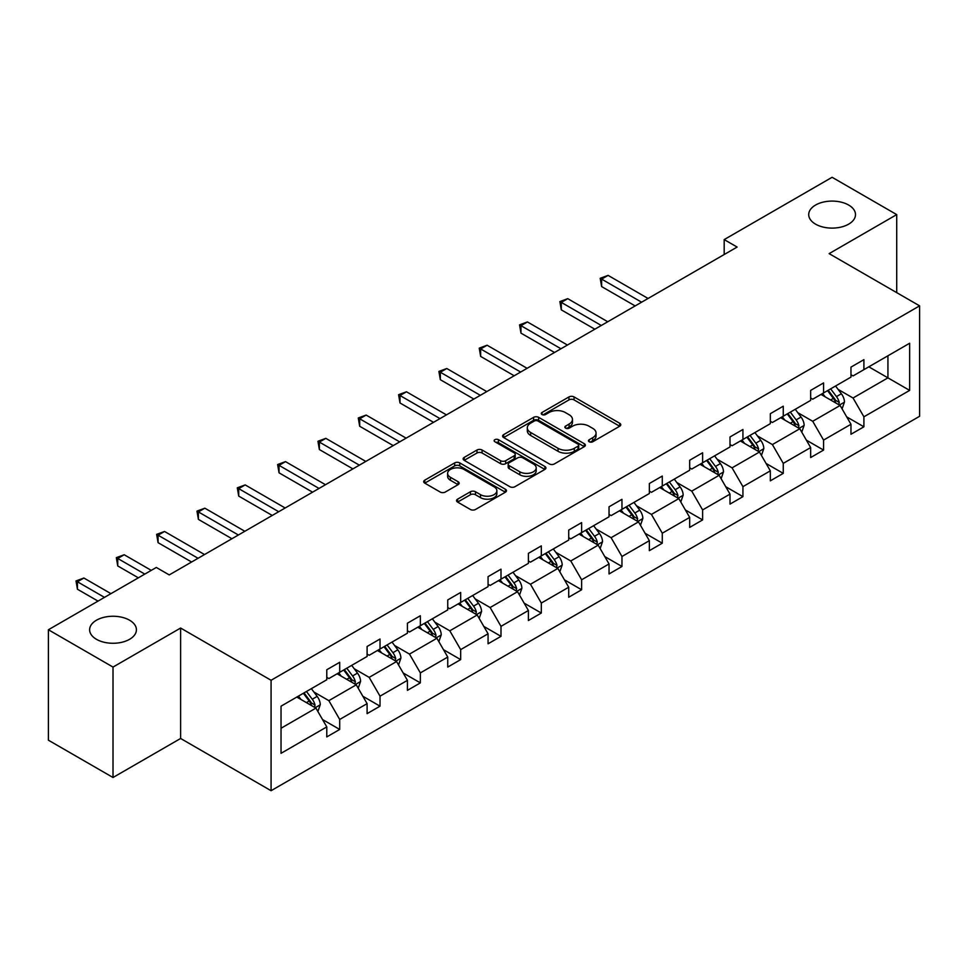<?xml version="1.0" encoding="UTF-8"?>
<svg xmlns="http://www.w3.org/2000/svg" width="968" height="968" viewBox="0 0 968 968"><rect width="100%" height="100%" fill="white"/><g stroke="black" fill="none" stroke-linecap="round" stroke-linejoin="round"><path stroke-width="1.45" d="M129.567 620.21A23.389 13.504 0 0 0 104.072 617.281A23.389 13.504 0 0 0 89.625 629.757A23.389 13.504 0 0 0 96.473 639.316A23.389 13.504 0 0 0 121.968 642.244A23.389 13.504 0 0 0 136.415 629.757A23.389 13.504 0 0 0 129.567 620.21M848.646 205.047A23.389 13.504 0 0 0 823.151 202.118A23.389 13.504 0 0 0 808.716 214.606A23.389 13.504 0 0 0 815.564 224.153A23.389 13.504 0 0 0 841.059 227.081A23.389 13.504 0 0 0 855.494 214.606A23.389 13.504 0 0 0 848.646 205.047M589.209 441.771A2.517 1.452 0 0 0 592.755 441.771L619.714 426.21A3.594 2.069 0 0 0 620.766 424.746A3.594 2.069 0 0 0 619.714 423.282L574.048 396.916A3.594 2.069 0 0 0 568.978 396.916L542.019 412.477A2.517 1.452 0 0 0 541.281 413.505A2.517 1.452 0 0 0 542.019 414.522A2.517 1.452 0 0 0 545.565 414.522L549.062 412.513A11.483 6.631 0 0 1 565.3 412.513L569.099 414.715A11.483 6.631 0 0 1 572.463 419.398A11.483 6.631 0 0 1 569.099 424.081L565.615 426.101A2.517 1.452 0 0 0 564.876 427.13A2.517 1.452 0 0 0 565.615 428.146A2.517 1.452 0 0 0 569.16 428.146L572.657 426.138A11.483 6.631 0 0 1 588.895 426.138L592.694 428.328A11.483 6.631 0 0 1 596.058 433.023A11.483 6.631 0 0 1 592.694 437.705L589.209 439.726A2.517 1.452 0 0 0 588.471 440.743A2.517 1.452 0 0 0 589.209 441.771L589.209 439.726M457.598 499.161A3.594 2.069 0 0 0 456.545 500.625A3.594 2.069 0 0 0 457.598 502.089L470.412 509.483A3.594 2.069 0 0 0 475.482 509.483L505.417 492.204A3.594 2.069 0 0 0 506.47 490.74A3.594 2.069 0 0 0 505.417 489.264L459.752 462.898A3.594 2.069 0 0 0 454.682 462.898L424.734 480.189A3.594 2.069 0 0 0 423.694 481.653A3.594 2.069 0 0 0 424.734 483.117L440.21 492.046A3.594 2.069 0 0 0 445.292 492.046L458.106 484.653A3.594 2.069 0 0 0 459.159 483.189A3.594 2.069 0 0 0 458.106 481.725L450.423 477.297A9.595 5.542 0 0 1 447.615 473.376A9.595 5.542 0 0 1 453.544 468.258A9.595 5.542 0 0 1 463.999 469.456L494.067 486.819A9.595 5.542 0 0 1 496.874 490.74A9.595 5.542 0 0 1 490.957 495.858A9.595 5.542 0 0 1 480.491 494.648L475.482 491.756A3.594 2.069 0 0 0 470.412 491.756L457.598 499.161L457.598 502.089L470.412 494.745L470.412 491.756M180.617 628.038L113.014 667.073L48.4 629.757L48.4 740.193L113.014 777.498L180.617 738.475L271.076 790.711L271.076 680.274L180.617 628.038L180.617 738.475M896.719 292.651L896.719 214.606L829.128 253.628L919.6 305.852L271.076 680.274M896.719 214.606L832.105 177.289L724.185 239.592L724.185 254.523M48.4 629.757L156.32 567.454L169.243 574.919L737.12 247.058L724.185 239.592M549.316 463.926A3.594 2.069 0 0 0 554.386 463.926L584.321 446.647A3.594 2.069 0 0 0 585.374 445.183A3.594 2.069 0 0 0 584.321 443.719L538.656 417.353A3.594 2.069 0 0 0 533.586 417.353L503.638 434.632A3.594 2.069 0 0 0 502.598 436.096A3.594 2.069 0 0 0 503.638 437.56L549.316 463.926M495.894 442.315A2.517 1.452 0 0 1 498.447 442.666L498.447 439.69L544.875 466.491A3.594 2.069 0 0 1 545.928 467.955A3.594 2.069 0 0 1 544.875 469.419L514.94 486.71A3.594 2.069 0 0 1 509.858 486.71L464.192 460.344L477.006 453L477.006 450.011L464.192 457.404A3.594 2.069 0 0 0 463.14 458.88A3.594 2.069 0 0 0 464.192 460.344L464.192 457.404M477.006 453A3.594 2.069 0 0 1 482.076 453L482.076 450.011A3.594 2.069 0 0 0 477.006 450.011M482.076 450.011L500.601 460.707A3.594 2.069 0 0 0 505.671 460.707L514.177 455.795A3.594 2.069 0 0 0 515.218 454.331A3.594 2.069 0 0 0 514.177 452.867L494.89 441.735A2.517 1.452 0 0 1 494.152 440.706A2.517 1.452 0 0 1 495.701 439.375A2.517 1.452 0 0 1 498.447 439.69M113.014 667.073L113.014 777.498M281.035 706.168L326.785 679.754L326.785 669.759L339.707 662.293L339.707 672.288L367.102 656.473L367.102 646.479L380.025 639.013L380.025 649.008L407.431 633.193L407.431 623.198L420.354 615.733L420.354 625.727L447.748 609.913L447.748 599.918L460.671 592.452L460.671 602.447L488.066 586.632L488.066 576.638L501 569.172L501 579.166L528.395 563.352L528.395 553.357L541.318 545.891L541.318 555.886L568.712 540.071L568.712 530.077L581.635 522.611L581.635 532.606L609.041 516.791L609.041 506.796L621.964 499.331L621.964 509.337L649.359 493.511L649.359 483.516L662.281 476.05L662.281 486.057L689.688 470.23L689.688 460.236L702.611 452.77L702.611 462.777L730.005 446.95L730.005 436.955L742.928 429.489L742.928 439.496L770.334 423.669L770.334 413.675L783.257 406.209L783.257 416.216L810.652 400.389L810.652 390.394L823.574 382.929L823.574 392.935L850.969 377.109L850.969 367.114L863.904 359.648L863.904 369.655L909.654 343.241L909.654 390.394L863.904 416.809L863.904 426.803L850.969 434.269L850.969 424.274L823.574 440.089L823.574 450.084L810.652 457.549L810.652 447.555L783.257 463.369L783.257 473.364L770.334 480.83L770.334 470.835L742.928 486.65L742.928 496.644L730.005 504.11L730.005 494.116L702.611 509.93L702.611 519.925L689.688 527.391L689.688 517.396L662.281 533.211L662.281 543.205L649.359 550.671L649.359 540.676L621.964 556.491L621.964 566.486L609.041 573.951L609.041 563.957L581.635 579.771L581.635 589.766L568.712 597.232L568.712 587.225L541.318 603.052L541.318 613.046L528.395 620.512L528.395 610.505L501 626.332L501 636.327L488.066 643.793L488.066 633.786L460.671 649.613L460.671 659.607L447.748 667.073L447.748 657.066L420.354 672.893L420.354 682.888L407.431 690.353L407.431 680.347L380.025 696.173L380.025 706.168L367.102 713.634L367.102 703.627L339.707 719.454L339.707 729.448L326.785 736.914L326.785 726.908L281.035 753.322L281.035 706.168M271.076 790.711L919.6 416.288L919.6 305.852M337.118 673.788L356.248 684.824L328.854 700.65L313.886 692.011M328.854 700.65L339.707 719.454M356.248 684.824L367.102 703.627M326.785 677.37L328.854 678.556L339.707 672.288M377.447 650.508L396.565 661.543L369.171 677.37L354.215 668.731M369.171 677.37L380.025 696.173M396.565 661.543L407.431 680.347M367.102 654.09L369.171 655.275L380.025 649.008M417.765 627.228L436.895 638.263L409.488 654.09L394.533 645.45M409.488 654.09L420.354 672.893M436.895 638.263L447.748 657.066M407.431 630.809L409.488 631.995L420.354 625.727M458.082 603.947L477.212 614.982L449.817 630.809L434.85 622.17M449.817 630.809L460.671 649.613M477.212 614.982L488.066 633.786M447.748 607.529L449.817 608.715L460.671 602.447M498.411 580.667L517.541 591.702L490.135 607.529L475.179 598.889M490.135 607.529L501 626.332M517.541 591.702L528.395 610.505M488.066 584.249L490.135 585.434L501 579.166M538.728 557.386L557.858 568.422L530.464 584.249L515.496 575.609M530.464 584.249L541.318 603.052M557.858 568.422L568.712 587.225M528.395 560.968L530.464 562.154L541.318 555.886M579.058 534.106L598.188 545.153L570.781 560.968L555.826 552.329M570.781 560.968L581.635 579.771M598.188 545.153L609.041 563.957M568.712 537.688L570.781 538.874L581.635 532.606M619.375 510.826L638.505 521.873L611.111 537.688L596.143 529.048M611.111 537.688L621.964 556.491M638.505 521.873L649.359 540.676M609.041 514.407L611.111 515.605L621.964 509.337M659.704 487.545L678.822 498.593L651.428 514.407L636.472 505.768M651.428 514.407L662.281 533.211M678.822 498.593L689.688 517.396M649.359 491.127L651.428 492.325L662.281 486.057M700.021 464.265L719.151 475.312L691.757 491.127L676.789 482.488M691.757 491.127L702.611 509.93M719.151 475.312L730.005 494.116M689.688 467.846L691.757 469.044L702.611 462.777M740.351 440.984L759.469 452.032L732.074 467.846L717.119 459.207M732.074 467.846L742.928 486.65M759.469 452.032L770.334 470.835M730.005 444.566L732.074 445.764L742.928 439.496M780.668 417.704L799.798 428.751L772.391 444.566L757.436 435.927M772.391 444.566L783.257 463.369M799.798 428.751L810.652 447.555M770.334 421.286L772.391 422.484L783.257 416.216M820.985 394.424L840.115 405.471L812.721 421.286L797.753 412.646M812.721 421.286L823.574 440.089M840.115 405.471L850.969 424.274M810.652 398.005L812.721 399.203L823.574 392.935M868.804 366.811L887.934 377.859L853.038 398.005L838.082 389.366M853.038 398.005L863.904 416.809M909.654 390.394L887.934 377.859L887.934 355.776L909.654 343.241M850.969 374.725L853.038 375.923L863.904 369.655M281.035 728.251L315.919 708.104L296.801 697.069M315.919 708.104L326.785 726.908M846.71 416.881L863.904 426.803M806.392 440.162L823.574 450.084M766.063 463.442L783.257 473.364M725.746 486.722L742.928 496.644M685.417 510.003L702.611 519.925M645.099 533.283L662.281 543.205M604.77 556.564L621.964 566.486M564.453 579.844L581.635 589.766M524.124 603.125L541.318 613.046M483.806 626.405L501 636.327M443.489 649.685L460.671 659.607M403.16 672.966L420.354 682.888M362.843 696.246L380.025 706.168M322.513 719.526L339.707 729.448M590.214 442.122L592.694 440.694A11.483 6.631 0 0 0 596.058 436.011L596.058 433.023M572.463 419.398L572.463 422.387A11.483 6.631 0 0 1 569.099 427.069L566.619 428.509M619.665 426.235L574.048 399.893A3.594 2.069 0 0 0 568.978 399.893L543.024 414.885M584.273 446.671L538.656 420.33A3.594 2.069 0 0 0 533.586 420.33L503.687 437.584M577.981 446.2A2.517 1.452 0 0 0 578.719 445.183A2.517 1.452 0 0 0 577.981 444.155L537.893 421.007A2.517 1.452 0 0 0 534.348 421.007L530.67 423.137A11.483 6.631 0 0 0 527.306 427.82A11.483 6.631 0 0 0 530.67 432.502L558.064 448.329A11.483 6.631 0 0 0 574.302 448.329L577.981 446.2L577.981 449.188A2.517 1.452 0 0 0 578.719 448.16L578.719 445.183M527.306 427.82L527.306 430.808A11.483 6.631 0 0 0 530.67 435.491L530.67 432.502M577.981 449.188L574.302 451.318A11.483 6.631 0 0 1 558.064 451.318L530.67 435.491M482.076 453L500.601 463.684A3.594 2.069 0 0 0 505.671 463.684L514.177 458.784A3.594 2.069 0 0 0 515.218 457.319L515.218 454.331M498.447 442.666L544.827 469.444M519.816 471.803A9.595 5.542 0 0 0 530.283 473.001A9.595 5.542 0 0 0 536.199 467.883A9.595 5.542 0 0 0 533.392 463.962L522.805 457.852A3.594 2.069 0 0 0 517.723 457.852L509.228 462.752A3.594 2.069 0 0 0 508.176 464.216A3.594 2.069 0 0 0 509.228 465.681L519.816 471.803L519.816 474.792A9.595 5.542 0 0 0 530.283 475.99A9.595 5.542 0 0 0 536.199 470.871L536.199 467.883M508.176 464.216L508.176 467.205A3.594 2.069 0 0 0 509.228 468.669L509.228 465.681M519.816 474.792L509.228 468.669M496.874 490.74L496.874 493.716A9.595 5.542 0 0 1 490.957 498.835A9.595 5.542 0 0 1 480.491 497.637L475.482 494.745A3.594 2.069 0 0 0 470.412 494.745M447.615 473.376L447.615 476.365A9.595 5.542 0 0 0 450.423 480.273L450.423 477.297M458.058 484.678L450.423 480.273M505.369 492.228L459.752 465.886A3.594 2.069 0 0 0 454.682 465.886L424.783 483.141M842.087 408.871L844.459 402.01A9.692 5.59 -120 0 0 841.374 393.758L835.565 386.014M825.159 396.832L822.643 393.468M648.064 298.471L608.086 275.384L601.624 279.111L601.624 286.576L635.141 305.924M838.687 404.636L839.232 402.422A9.692 5.59 -120 0 0 836.461 396.59L830.653 388.846M828.233 390.249L834.61 398.768A4.937 2.844 60 0 1 835.505 400.268L839.232 402.422M827.555 390.636L833.351 398.38A9.692 5.59 60 0 1 835.771 402.954M601.624 286.576L600.196 278.288L641.602 302.197M600.196 278.288L608.086 275.384M801.758 432.151L804.142 425.279A9.692 5.59 -120 0 0 801.044 417.039L795.248 409.295M784.83 420.112L782.313 416.748M607.747 321.751L567.756 298.664L561.295 302.391L561.295 309.857L594.824 329.205M798.37 427.916L798.903 425.702A9.692 5.59 -120 0 0 796.132 419.87L790.336 412.126M787.904 413.53L794.292 422.048A4.937 2.844 60 0 1 795.188 423.548L798.903 425.702M787.226 413.917L793.034 421.661A9.692 5.59 60 0 1 795.442 426.235M561.295 309.857L559.879 301.568L601.285 325.478M559.879 301.568L567.756 298.664M761.441 455.432L763.812 448.559A9.692 5.59 -120 0 0 760.727 440.319L754.919 432.575M744.513 443.392L741.996 440.029M567.417 345.031L527.439 321.945L520.978 325.671L520.978 333.137L554.495 352.485M758.041 451.197L758.585 448.983A9.692 5.59 -120 0 0 755.814 443.15L750.006 435.406M747.586 436.81L753.963 445.328A4.937 2.844 60 0 1 754.871 446.829L758.585 448.983M746.909 437.197L752.705 444.941A9.692 5.59 60 0 1 755.125 449.515M520.978 333.137L519.55 324.849L560.956 348.758M519.55 324.849L527.439 321.945M721.112 478.712L723.495 471.839A9.692 5.59 -120 0 0 720.398 463.599L714.602 455.855M704.184 466.673L701.679 463.309M527.1 368.312L487.11 345.225L480.648 348.952L480.648 356.418L514.177 375.765M717.724 474.477L718.268 472.263A9.692 5.59 -120 0 0 715.485 466.431L709.689 458.687M707.257 460.09L713.646 468.609A4.937 2.844 60 0 1 714.541 470.109L718.268 472.263M706.58 460.478L712.387 468.222A9.692 5.59 60 0 1 714.795 472.795M480.648 356.418L479.233 348.129L520.639 372.039M479.233 348.129L487.11 345.225M680.794 501.993L683.166 495.12A9.692 5.59 -120 0 0 680.08 486.88L674.273 479.124M663.866 489.953L661.35 486.589M486.783 391.592L446.792 368.505L440.331 372.232L440.331 379.698L473.848 399.046M677.394 497.758L677.939 495.543A9.692 5.59 -120 0 0 675.168 489.711L669.36 481.967M666.94 483.371L673.329 491.889A4.937 2.844 60 0 1 674.224 493.39L677.939 495.543M666.262 483.758L672.07 491.502A9.692 5.59 60 0 1 674.478 496.076M440.331 379.698L438.903 371.409L480.322 395.319M438.903 371.409L446.792 368.505M640.465 525.273L642.849 518.4A9.692 5.59 -120 0 0 639.751 510.16L633.955 502.404M623.549 513.234L621.033 509.87M446.454 414.873L406.475 391.786L400.002 395.513L400.002 402.978L433.531 422.326M637.077 521.038L637.622 518.824A9.692 5.59 -120 0 0 634.839 512.992L629.043 505.248M626.611 506.651L632.999 515.17A4.937 2.844 60 0 1 633.895 516.67L637.622 518.824M625.945 507.038L631.741 514.782A9.692 5.59 60 0 1 634.161 519.356M400.002 402.978L398.586 394.69L439.992 418.599M398.586 394.69L406.475 391.786M600.148 548.553L602.519 541.681A9.692 5.59 -120 0 0 599.434 533.441L593.626 525.684M583.22 536.514L580.703 533.15M406.136 438.153L366.146 415.066L359.685 418.793L359.685 426.259L393.214 445.607M596.748 544.318L597.292 542.092A9.692 5.59 -120 0 0 594.521 536.272L588.713 528.528M586.293 529.932L592.682 538.45A4.937 2.844 60 0 1 593.578 539.95L597.292 542.092M585.616 530.319L591.424 538.063A9.692 5.59 60 0 1 593.832 542.637M359.685 426.259L358.269 417.97L399.675 441.88M358.269 417.97L366.146 415.066M559.819 571.834L562.202 564.961A9.692 5.59 -120 0 0 559.105 556.721L553.309 548.965M542.903 559.794L540.386 556.431M365.807 461.434L325.829 438.347L319.367 442.074L319.367 449.539L352.884 468.887M556.431 567.599L556.975 565.372A9.692 5.59 -120 0 0 554.204 559.552L548.396 551.808M545.964 553.212L552.353 561.73A4.937 2.844 60 0 1 553.248 563.231L556.975 565.372M545.299 553.599L551.094 561.343A9.692 5.59 60 0 1 553.514 565.917M319.367 449.539L317.94 441.251L359.346 465.16M317.94 441.251L325.829 438.347M519.501 595.114L521.873 588.241A9.692 5.59 -120 0 0 518.788 580.001L512.979 572.245M502.574 583.075L500.057 579.711M325.49 484.714L285.499 461.627L279.038 465.354L279.038 472.82L312.567 492.167M516.113 590.879L516.646 588.653A9.692 5.59 -120 0 0 513.875 582.833L508.079 575.089M505.647 576.48L512.036 585.011A4.937 2.844 60 0 1 512.931 586.511L516.646 588.653M504.969 576.88L510.777 584.624A9.692 5.59 60 0 1 513.185 589.197M279.038 472.82L277.622 464.531L319.029 488.441M277.622 464.531L285.499 461.627M479.184 618.395L481.556 611.522A9.692 5.59 -120 0 0 478.47 603.282L472.662 595.526M462.256 606.355L459.739 602.991M285.161 507.994L245.182 484.907L238.721 488.634L238.721 496.1L272.238 515.448M475.784 614.16L476.329 611.933A9.692 5.59 -120 0 0 473.558 606.113L467.75 598.369M465.33 599.761L471.706 608.291A4.937 2.844 60 0 1 472.602 609.792L476.329 611.933M464.652 600.16L470.448 607.904A9.692 5.59 60 0 1 472.868 612.478M238.721 496.1L237.293 487.811L278.699 511.721M237.293 487.811L245.182 484.907M438.855 641.675L441.239 634.802A9.692 5.59 -120 0 0 438.141 626.562L432.345 618.806M421.927 629.636L419.41 626.272M244.843 531.275L204.853 508.188L198.392 511.915L198.392 519.38L231.921 538.728M435.467 637.44L435.999 635.214A9.692 5.59 -120 0 0 433.228 629.394L427.433 621.65M425 623.041L431.389 631.572A4.937 2.844 60 0 1 432.285 633.072L435.999 635.214M424.323 623.44L430.131 631.184A9.692 5.59 60 0 1 432.539 635.758M198.392 519.38L196.976 511.092L238.382 535.001M196.976 511.092L204.853 508.188M398.538 664.955L400.909 658.083A9.692 5.59 -120 0 0 397.824 649.83L392.016 642.087M381.61 652.916L379.093 649.552M204.514 554.543L164.536 531.468L158.074 535.195L158.074 542.661L191.591 562.009M395.138 660.72L395.682 658.494A9.692 5.59 -120 0 0 392.911 652.674L387.103 644.93M384.683 646.321L391.06 654.852A4.937 2.844 60 0 1 391.967 656.352L395.682 658.494M384.006 646.721L389.801 654.465A9.692 5.59 60 0 1 392.221 659.039M158.074 542.661L156.647 534.372L198.053 558.282M156.647 534.372L164.536 531.468M358.208 688.236L360.592 681.363A9.692 5.59 -120 0 0 357.494 673.111L351.699 665.367M341.281 676.184L338.776 672.833M151.274 570.37L124.207 554.749L117.745 558.476L117.745 565.941L138.351 577.823M354.82 684.001L355.365 681.774A9.692 5.59 -120 0 0 352.582 675.954L346.786 668.21M344.354 669.602L350.743 678.132A4.937 2.844 60 0 1 351.638 679.633L355.365 681.774M343.676 670.001L349.484 677.745A9.692 5.59 60 0 1 351.904 682.319M117.745 565.941L116.329 557.653L144.813 574.097M116.329 557.653L124.207 554.749M317.891 711.504L320.263 704.644A9.692 5.59 -120 0 0 317.177 696.391L311.369 688.647M300.963 699.465L298.447 696.113M110.945 593.65L83.889 578.029L77.428 581.756L77.428 589.222L98.022 601.104M314.491 707.281L315.036 705.055A9.692 5.59 -120 0 0 312.265 699.235L306.457 691.491M304.037 692.882L310.425 701.413A4.937 2.844 60 0 1 311.321 702.913L315.036 705.055M303.359 693.282L309.167 701.026A9.692 5.59 60 0 1 311.575 705.599M77.428 589.222L76 580.933L104.483 597.377M76 580.933L83.889 578.029M592.694 440.694L592.694 437.705M565.615 428.146L565.615 426.101M569.099 427.069L569.099 424.081M542.019 414.522L542.019 412.477M568.978 399.893L568.978 396.916M574.048 399.893L574.048 396.916M619.714 426.21L619.714 423.282M503.638 437.56L503.638 434.632M533.586 420.33L533.586 417.353M538.656 420.33L538.656 417.353M584.321 446.647L584.321 443.719M558.064 451.318L558.064 448.329M574.302 451.318L574.302 448.329M500.601 463.684L500.601 460.707M505.671 463.684L505.671 460.707M514.177 458.784L514.177 455.795M544.875 469.419L544.875 466.491M475.482 494.745L475.482 491.756M480.491 497.637L480.491 494.648M458.106 484.653L458.106 481.725M424.734 483.117L424.734 480.189M454.682 465.886L454.682 462.898M459.752 465.886L459.752 462.898M505.417 492.204L505.417 489.264M839.425 405.06L844.399 402.192M836.461 396.59L841.374 393.758M830.605 399.978L833.351 398.38M799.096 428.34L804.069 425.472M796.132 419.87L801.044 417.039M790.275 423.258L793.034 421.661M758.779 451.62L763.752 448.753M755.814 443.15L760.727 440.319M749.958 446.538L752.705 444.941M718.45 474.901L723.423 472.033M715.485 466.431L720.398 463.599M709.629 469.807L712.387 468.222M678.132 498.181L683.105 495.314M675.168 489.711L680.08 486.88M669.311 493.087L672.07 491.502M637.803 521.462L642.788 518.594M634.839 512.992L639.751 510.16M628.982 516.367L631.741 514.782M597.486 544.742L602.459 541.874M594.521 536.272L599.434 533.441M588.665 539.648L591.424 538.063M557.157 568.022L562.142 565.155M554.204 559.552L559.105 556.721M548.348 562.928L551.094 561.343M516.839 591.303L521.812 588.435M513.875 582.833L518.788 580.001M508.019 586.209L510.777 584.624M476.522 614.583L481.495 611.716M473.558 606.113L478.47 603.282M467.701 609.489L470.448 607.904M436.193 637.864L441.166 634.996M433.228 629.394L438.141 626.562M427.372 632.769L430.131 631.184M395.876 661.144L400.849 658.276M392.911 652.674L397.824 649.83M387.055 656.05L389.801 654.465M355.546 684.424L360.519 681.557M352.582 675.954L357.494 673.111M346.726 679.33L349.484 677.745M315.229 707.705L320.202 704.837M312.265 699.235L317.177 696.391M306.408 702.611L309.167 701.026"/></g></svg>
